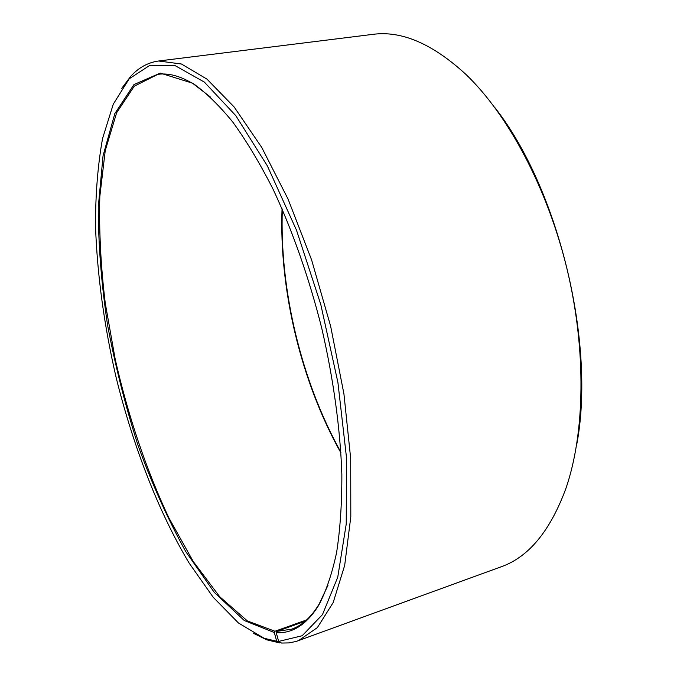 <?xml version="1.0" encoding="UTF-8"?>
<svg xmlns="http://www.w3.org/2000/svg" width="677" height="677" viewBox="0 0 677 677"><rect width="100%" height="100%" fill="white"/><g stroke="black" fill="none" stroke-linecap="round" stroke-linejoin="round"><path stroke-width="1.02" d="M280.583 642.515L279.55 642.888L276.698 641.254L274.32 632.538L274.93 631.252L306.605 619.937M274.93 631.252L247.418 620.97L219.737 596.75L193.241 561.512L168.911 517.939C146.274 469.948 127.978 415.45 115.183 359.132L105.231 302.983C100.755 265.824 98.952 230.358 99.815 196.592L105.248 150.556L116.647 112.729L134.249 86.199L157.927 74.326C168.751 72.828 180.717 76.12 193.817 84.202L210.319 96.963M328.049 585.114L319.18 604.002C311.208 617.162 302.052 625.548 291.736 629.153L276.817 631.379L305.107 621.258M340.946 452.947C301.172 382.031 278.975 289.976 282.047 208.728M340.903 452.244C301.51 381.566 279.483 290.238 282.334 209.371M494.946 107.702C558.762 188.798 596.319 344.551 576.491 445.821M121.75 88.349L130.83 76.213C138.768 67.539 148.035 62.47 158.63 60.998L372.672 34.383C401.469 30.414 432.544 43.76 465.903 74.402C508.131 114.802 547.388 187.876 567.064 269.201C586.629 350.551 584.987 433.483 565.82 488.692C550.105 531.174 528.525 557.213 501.082 566.81L296.094 641.474L288.91 642.913L281.539 643.057L278.662 641.424L276.208 632.665L276.817 631.379M279.55 642.888L266.755 639.824L253.147 633.156M158.63 60.998L181.436 64.01L206.934 79.099L234.124 106.949L261.711 147.391L288.114 199.199L311.623 259.96L330.647 326.221L343.924 393.87L350.694 458.659L350.804 516.805L344.686 565.38L333.177 602.564L317.369 627.613L298.439 640.696M276.698 641.254L264.072 638.25L238.456 622.992L213.196 597.258L189.171 563.146C158.46 511.787 133.217 446.287 116.232 377.927C104.173 325.857 97.26 275.217 95.499 226.016C95.449 194.307 97.801 165.146 102.557 138.523L113.304 104.089L129.155 78.837L149.905 65.297L175.267 65.711L204.369 82.103L235.74 115.589L267.288 165.763L296.509 230.214L320.788 304.472L337.916 382.505L346.506 457.703L346.226 524.074L337.747 577.202L322.472 614.614L302.179 635.737L278.662 641.424M274.32 632.538L244.304 620.547L214.254 592.358L185.836 551.713C168.082 519.708 152.215 484.461 138.235 445.974C125.516 406.437 115.293 366.122 107.567 325.036C101.406 284.12 98.309 244.837 98.275 207.17L103.056 155.727L114.853 113.541L133.978 84.566L160.28 73.116L192.801 83.271C205.74 92.351 219.069 105.273 232.77 122.055C246.521 141.019 259.968 163.428 273.11 189.298C292.329 230.205 309.135 278.002 321.778 328.353C333.473 378.942 340.303 429.142 341.851 474.315C341.944 503.324 340.192 529.406 336.596 552.55C332.052 573.732 326.086 591.309 318.698 605.297C306.715 624.541 292.549 633.664 276.208 632.665M264.072 638.25L266.755 639.824M129.155 78.837L130.83 76.213M193.817 84.202L192.801 83.271M319.18 604.002L318.698 605.297"/></g></svg>
